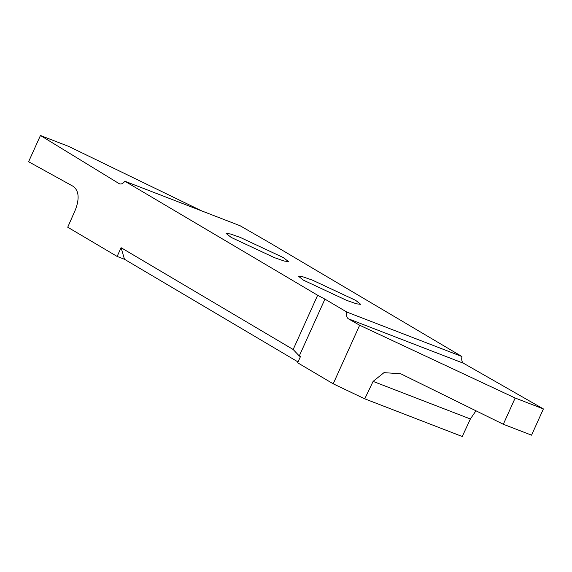 <?xml version="1.0" encoding="UTF-8"?>
<svg xmlns="http://www.w3.org/2000/svg" width="572" height="572" viewBox="0 0 572 572"><rect width="100%" height="100%" fill="white"/><g stroke="black" fill="none" stroke-linecap="round" stroke-linejoin="round"><path stroke-width="0.86" d="M312.462 280.151L355.62 300.336L360.717 304.333L356.442 303.803L346.682 300.393L303.525 280.208L298.427 276.212L302.695 276.741L312.462 280.151M117.131 256.442L121.085 247.697L124.474 259.273L117.131 256.442L67.732 227.22L75.525 209.488C79.558 198.541 78.879 190.876 73.473 186.508L28.6 161.733L40.448 135.5L119.162 183.655C120.971 184.534 122.88 183.734 124.882 181.231L240.076 225.733L269.197 242.507L461.969 356.542L346.775 312.04C346.153 315.358 346.682 317.603 348.355 318.783L359.652 325.232L515.165 398.019L503.317 424.26L400.665 373.745L383.984 372.651L373.101 381.395L364.75 398.834L462.248 436.5L470.377 418.976L475.99 410.775M364.75 398.834L333.204 383.805L297.654 362.777L300.422 356.656L299.263 355.97L324.932 299.12L317.653 295.266L124.882 181.231M124.474 259.273L298.033 361.947M240.168 237.387L283.326 257.572L288.424 261.568L284.155 261.039L274.388 257.629L231.231 237.444L226.133 233.447L230.402 233.977L240.168 237.387M201.73 210.925L68.683 146.403L40.448 135.5M120.027 183.984L119.577 183.862M503.317 424.26L531.552 435.163L543.4 408.93L463.549 363.284C461.876 362.105 461.347 359.859 461.969 356.542M543.4 408.93L515.165 398.019M359.652 325.232L333.204 383.805M346.775 312.04L324.932 299.12M121.085 247.697L293.171 349.492L299.263 355.97M293.171 349.492L317.653 295.266M348.355 318.783L463.549 363.284M373.101 381.395L470.377 418.976"/></g></svg>
